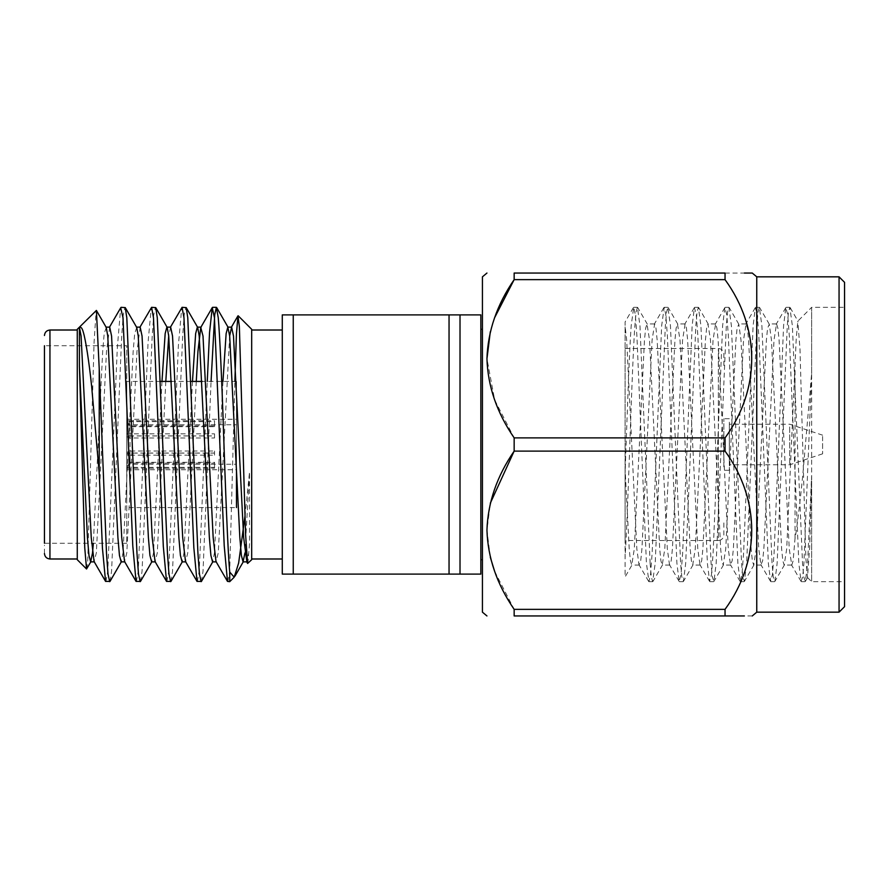 <?xml version="1.0" encoding="UTF-8"?>
<svg xmlns="http://www.w3.org/2000/svg" width="889" height="889" viewBox="0 0 889 889"><rect width="100%" height="100%" fill="white"/><g stroke="black" fill="none" stroke-linecap="round" stroke-linejoin="round"><path stroke-width="0.67" stroke-dasharray="4.45 3.33" d="M126.749 543.257L44.45 543.257L44.45 345.743L44.45 543.257L44.45 345.743L126.749 345.743L126.749 543.257L126.749 345.743M723.846 522.899L723.846 535.034C723.49 538.334 721.668 540.168 718.356 540.512L718.356 348.488L718.356 540.512L625.089 540.512L625.089 348.488L625.089 540.512M625.089 348.488L718.356 348.488C721.668 348.832 723.49 350.666 723.846 353.966L723.846 366.101M449.045 574.105L460.013 574.105L460.013 314.895L460.013 574.105L460.013 314.895L449.045 314.895L449.045 574.105L282.28 574.105L282.28 314.895L449.045 314.895M244.953 516.365L249.52 472.17L244.908 553.147M227.817 581.662L229.706 571.271L234.874 381.425M251.676 329.286L251.676 559.714M247.842 563.559L249.52 543.724L249.52 472.17M105.891 581.673L107.758 571.271L117.326 347.621L120.693 307.816M110.014 581.395L111.57 571.271L121.726 335.753L123.26 314.873L124.938 307.338M136.373 581.662L138.24 571.271L148.074 342.065L151.274 307.616M140.495 581.395L142.051 571.271L152.208 335.753L153.741 314.873L155.419 307.338M166.854 581.662L168.721 571.271L178.4 345.232L181.756 307.616M170.977 581.395L172.533 571.271L182.69 335.753L184.212 314.873L185.901 307.338M197.336 581.662L199.214 571.271L207.259 381.425M201.459 581.395L203.014 571.271L211.071 381.425M77.276 559.714L77.276 329.286M86.755 568.904L87.722 560.648L94.112 341.398L96.201 310.361M251.676 338.687L251.676 558.992L251.676 338.687M282.28 338.687L282.28 558.992L282.28 338.687M77.276 550.313L77.276 330.008L77.276 550.313M126.749 502.796L126.749 381.425L126.749 502.796M236.485 471.159L236.485 381.425L236.485 507.575L126.749 507.575M214.538 468.225L214.538 467.381L126.749 467.381L126.749 465.358L130.038 462.313L214.538 462.313L214.538 463.147L130.038 463.147L130.038 464.247L130.038 453.046L214.538 453.046L214.538 451.012L130.038 451.012L126.749 452.279L126.749 453.112L214.538 453.112L214.538 455.146L126.749 455.146L126.749 469.736L126.749 468.225L214.538 468.225L214.538 463.147M236.485 421.175L236.485 469.736L236.485 421.175M126.749 421.619L126.749 423.642L130.038 426.687L214.538 426.687L214.538 420.775L214.538 421.619L126.749 421.619L126.749 453.112M130.038 462.313L130.038 437.988L126.749 436.721L126.749 435.888L214.538 435.888L214.538 433.854L126.749 433.854L126.749 434.699L130.038 435.954L214.538 435.954L214.538 437.988L130.038 437.988M214.538 425.853L130.038 425.853L130.038 424.753L130.038 435.954M236.485 426.242L236.485 464.247L236.485 426.242M480.849 574.105L480.849 314.895M650.126 563.293L639.958 325.707L637.424 307.338L636.08 312.172L634.879 325.707C631.623 370.646 628.423 504.963 625.089 557.347L625.089 326.03L625.089 468.936L629.223 548.913L630.423 560.815L631.757 565.071L634.302 548.913L644.458 340.087L645.658 328.185L647.003 323.929L649.537 340.087L659.705 548.913L660.905 560.815L662.238 565.071L664.783 548.913L674.94 340.087L676.14 328.185L677.485 323.929L680.018 340.087L690.186 548.913L691.386 560.815L692.72 565.071L695.265 548.913L705.422 340.087L706.622 328.185L707.966 323.929L710.5 340.087L720.668 548.913L721.868 560.815L723.202 565.071L725.746 548.913L735.903 340.087L737.103 328.185L738.815 324.241L740.981 340.087L751.149 548.913L752.35 560.815L753.683 565.071L756.228 548.913L766.385 340.087L767.585 328.185L769.296 324.241L771.463 340.087L781.631 548.913L782.831 560.815L784.165 565.071L786.709 548.913L796.2 339.076L797.811 321.162L811.635 307.338L811.635 581.662L811.635 475.448L807.612 563.293L805.39 581.384L803.734 576.828L802.523 563.293L792.366 325.707L789.832 307.338L788.487 312.172L787.287 325.707L777.13 563.293L774.908 581.384L773.252 576.828L772.041 563.293L761.884 325.707L759.35 307.338L758.006 312.172L756.806 325.707L746.649 563.293L744.426 581.384L742.771 576.828L741.57 563.293L731.403 325.707L728.869 307.338L727.524 312.172L726.324 325.707L716.167 563.293L713.945 581.384L712.289 576.828L711.089 563.293L700.921 325.707L698.387 307.338L697.043 312.172L695.843 325.707L685.686 563.293L683.463 581.384L681.807 576.828L680.607 563.293L670.439 325.707L667.906 307.338L666.561 312.172L665.361 325.707L655.204 563.293L652.659 581.662L651.326 576.828L650.126 563.293M633.401 307.605L625.089 321.974L625.089 326.03L626.678 340.087L636.835 548.913L639.013 564.759L640.713 560.815L641.925 548.913L652.082 340.087L654.626 323.929L655.96 328.185L657.16 340.087L667.317 548.913L669.495 564.759L671.195 560.815L672.406 548.913L682.563 340.087L685.108 323.929L686.441 328.185L687.641 340.087L697.798 548.913L699.976 564.759L701.677 560.815L702.888 548.913L713.045 340.087L715.589 323.929L716.923 328.185L718.123 340.087L728.28 548.913L730.458 564.759L732.158 560.815L733.369 548.913L743.526 340.087L746.06 323.929L747.405 328.185L748.605 340.087L758.761 548.913L760.94 564.759L762.64 560.815L763.851 548.913L774.008 340.087L776.542 323.929L777.886 328.185L779.086 340.087L789.243 548.913L791.788 565.071L793.121 560.815L795.033 538.378C796.611 531.878 802.278 483.527 803.734 464.114L811.635 373.558L803.912 563.293L802.7 576.828L801.045 581.384L798.833 563.293L789.299 335.675L787.71 314.617L785.82 307.616L783.587 325.707L774.063 553.325L772.474 574.383L770.574 581.384L768.352 563.293L758.817 335.675L757.239 314.617L755.339 307.616L753.105 325.707L743.582 553.325L741.993 574.383L740.093 581.384L737.87 563.293L728.335 335.675L726.758 314.617L724.857 307.616L722.624 325.707L713.1 553.325L711.511 574.383L709.611 581.384L707.388 563.293L697.854 335.675L696.276 314.617L694.376 307.616L692.142 325.707L682.619 553.325L681.03 574.383L679.129 581.384L676.907 563.293L667.372 335.675L665.794 314.617L664.205 307.338L661.66 325.707L652.137 553.325L650.548 574.383L648.959 581.662L646.425 563.293L636.891 335.675L635.313 314.617L633.724 307.338L631.179 325.707C629.156 353.944 627.123 416.508 625.1 473.015M844.55 563.293L844.55 307.338L844.55 563.293M811.635 373.558L811.635 307.338L844.55 307.338M811.635 475.448L809.657 547.491L807.479 577.506L805.856 558.292L799.989 349.121L797.811 321.162M844.55 282.324L844.55 606.676M839.06 612.165L839.06 276.835M756.761 612.165L756.761 276.835M752.25 615.955L744.393 615.955M725.046 279.646L514.153 279.646L514.153 273.045L725.046 273.045L725.046 279.646C760.495 328.463 760.717 388.771 725.046 437.888L725.046 451.112C760.495 499.918 760.717 560.226 725.046 609.354L725.046 615.955L514.153 615.955L514.153 609.354L494.64 571.338M729.336 422.164L729.336 470.292L729.336 422.164M723.846 466.836L723.846 418.708L723.846 466.836M482.427 612.165L482.427 276.835M725.046 437.888L514.153 437.888L494.651 399.917L486.95 358.767M490.306 331.764L494.64 317.662M514.153 437.888L514.153 451.112L725.046 451.112M490.306 557.236L486.95 530.233L490.306 503.23M789.688 426.92L789.688 464.803L789.688 426.92M729.336 426.92L729.336 464.803L729.336 426.92M822.603 436.421L822.603 453.823L822.603 436.421M482.427 544.279L482.427 329.286L482.427 544.279M480.849 544.279L480.849 329.286L480.849 544.279M725.046 609.354L514.153 609.354M725.046 273.045L744.36 273.045M625.089 468.936L625.089 576.928L632.135 564.759M795.033 538.378L795.033 370.246M126.749 465.358L126.749 436.721M126.749 434.699L126.749 420.775L214.538 420.775M130.038 425.853L126.749 422.808M130.038 426.687L130.038 451.012M126.749 423.642L126.749 452.279M126.749 455.146L126.749 454.301L130.038 453.046M126.749 454.301L126.749 468.225M130.038 463.147L126.749 466.192M214.538 467.381L214.538 462.313M126.749 467.381L126.749 435.888M214.538 437.988L214.538 435.888M214.538 435.954L214.538 433.854M126.749 433.854L126.749 420.775M214.538 426.687L214.538 421.619M214.538 451.012L214.538 453.112M214.538 453.046L214.538 455.146M44.45 553.503L44.45 545.246M249.52 543.724L248.731 552.969L246.675 561.87M229.673 335.853L218.25 552.969L216.005 561.537M196.28 381.425L187.768 552.969L185.523 561.537M170.655 327.13L168.71 335.853M165.798 381.425L157.286 552.969L155.042 561.537M140.173 327.13L136.973 351.455L126.805 552.969L124.56 561.537M109.703 327.13L106.491 351.455L96.334 552.969L94.078 561.537M222.95 381.425L214.449 552.969L212.571 561.87M192.469 381.425L183.967 552.969L182.089 561.87M161.987 381.425L153.486 552.969L151.608 561.87M136.739 327.452L134.684 333.586L133.161 351.455L123.004 552.969L121.126 561.87M106.258 327.452L104.202 333.586L102.68 351.455L93.345 543.257M229.729 581.662L229.729 571.271M293.248 574.105L293.248 314.895M49.94 558.992L49.94 330.008M236.485 381.425L202.192 381.425M191.213 381.425L171.71 381.425M160.731 381.425L126.749 381.425M126.749 469.736L236.485 469.736M126.749 421.453L130.038 424.753L236.485 424.753M633.724 307.338L637.424 307.338M664.205 307.338L667.906 307.338M694.687 307.338L698.387 307.338M725.168 307.338L728.869 307.338M755.65 307.338L759.35 307.338M786.132 307.338L789.832 307.338M648.959 581.662L652.659 581.662M679.44 581.662L683.141 581.662M709.922 581.662L713.623 581.662M740.404 581.662L744.104 581.662M770.885 581.662L774.586 581.662M801.367 581.662L805.067 581.662M807.479 577.517L811.635 581.662L844.55 581.662M729.336 470.292L723.846 470.292M822.603 453.823L789.688 464.803L729.336 464.803M822.603 435.177L789.688 424.197L729.336 424.197M729.336 418.708L723.846 418.708M647.37 324.241L637.746 307.616M662.605 564.759L652.982 581.384M677.851 324.241L668.228 307.616M693.087 564.759L683.463 581.384M708.333 324.241L698.71 307.616M723.568 564.759L713.945 581.384M738.815 324.241L729.191 307.616M754.05 564.759L744.426 581.384M769.296 324.241L759.673 307.616M784.531 564.759L774.908 581.384M790.154 307.616L798.044 321.251M805.39 581.384L807.69 577.417M639.38 565.071L631.757 565.071M654.626 323.929L647.003 323.929M669.861 565.071L662.238 565.071M685.108 323.929L677.485 323.929M700.343 565.071L692.72 565.071M715.589 323.929L707.966 323.929M730.825 565.071L723.202 565.071M746.06 323.929L738.448 323.929M761.306 565.071L753.683 565.071M776.542 323.929L768.929 323.929M791.788 565.071L784.165 565.071M801.045 581.384L791.421 564.759M785.809 307.605L776.175 324.241M770.563 581.395L760.94 564.759M755.328 307.605L745.693 324.241M740.081 581.395L730.458 564.759M724.846 307.605L715.212 324.241M709.6 581.395L699.976 564.759M694.365 307.605L684.73 324.241M679.118 581.395L669.495 564.759M663.883 307.605L654.248 324.241M648.637 581.395L639.013 564.759M126.749 467.547L130.038 464.247L236.485 464.247M126.749 419.264L236.485 419.264"/><path stroke-width="1.33" d="M44.45 345.743L44.45 543.257M293.248 314.895L293.248 574.105L480.849 574.105L480.849 314.895L282.28 314.895L282.28 574.105L293.248 574.105M449.045 574.105L449.045 314.895M211.071 381.425L214.694 314.873L216.383 307.338L218.25 317.729C219.705 334.108 221.883 380.525 223.339 426.476C225.339 486.127 227.84 552.358 229.729 572.083L234.207 577.183L238.641 563.037L244.953 516.365M234.874 381.425L236.43 334.02L237.963 315.862L239.363 326.63L245.586 534.422L247.598 563.47L251.676 559.714L251.676 329.286L238.174 315.784M93.345 543.257L92.523 552.969L90.645 561.87L88.967 555.414L87.433 537.545L79.421 366.001L84.755 547.857L86.544 568.982L77.276 559.714L77.276 329.286L96.401 310.428L99.224 368.713L99.224 473.204L102.435 548.169L105.569 581.384L110.014 581.395L121.493 561.548M99.224 368.713L106.491 553.247L108.014 574.127L109.703 581.662M120.693 307.816L123.004 317.729L132.794 546.002L136.05 581.384L140.495 581.395L151.975 561.548M121.104 307.338L125.249 307.605L126.805 317.729L136.973 553.247L138.495 574.127L140.173 581.662M139.795 327.463L151.597 307.338L153.486 317.729L163.309 546.357L166.532 581.395L170.977 581.395L182.456 561.548M151.597 307.338L155.731 307.605L157.286 317.729L167.454 553.247L168.977 574.127L170.655 581.662M170.277 327.463L182.078 307.327L183.967 317.729L193.835 547.646L197.002 581.384L201.459 581.395L212.938 561.548M182.078 307.338L186.212 307.605L187.768 317.729L197.936 553.247L199.458 574.127L201.136 581.662M207.259 381.425L209.537 332.553L212.249 307.594L214.449 317.729L224.228 545.868L227.484 581.384L229.729 581.662L229.729 572.083M86.544 568.982L91.011 561.548M79.421 366.001L79.421 327.241C81.032 326.696 82.344 328.408 83.355 332.397C85.522 339.254 89.1 361.734 91.667 386.571L99.224 473.204M839.06 612.165L844.55 606.676L844.55 282.324L839.06 276.835L839.06 612.165L756.761 612.165L752.25 615.955M839.06 276.835L756.761 276.835L756.761 612.165M725.046 615.955L725.046 609.354L514.153 609.354L514.153 615.955C478.56 615.955 478.56 615.955 514.153 615.955C478.56 615.955 478.56 615.955 514.153 615.955L725.046 615.955C760.606 615.955 760.606 615.955 725.046 615.955L744.393 615.955M486.95 273.045L482.427 276.835L482.427 612.165L486.95 615.955M486.95 358.767L490.306 331.764M494.64 317.662L514.153 279.646L514.153 273.045L725.046 273.045C760.606 273.045 760.606 273.045 725.046 273.045L725.046 279.646L514.153 279.646C496.951 304.671 487.883 330.997 486.95 358.645C487.794 386.282 496.862 412.696 514.153 437.888L725.046 437.888L725.046 451.112L514.153 451.112L514.153 437.888M494.64 571.338L490.306 557.236M490.306 503.23L514.153 451.112C496.951 476.126 487.883 502.463 486.95 530.111C487.794 557.736 496.862 584.151 514.153 609.354M514.153 273.045C478.56 273.045 478.56 273.045 514.153 273.045C478.56 273.045 478.56 273.045 514.153 273.045M744.36 273.045L752.25 273.045L756.761 276.835M725.046 279.646C760.717 328.774 760.495 389.082 725.046 437.888M725.046 451.112C760.717 500.229 760.495 560.537 725.046 609.354M236.485 507.575L236.485 471.159M244.908 553.147L243.053 561.87L246.864 561.87L243.653 537.545L233.496 336.031L231.618 327.13L229.673 335.853M227.484 581.384L216.005 561.537L213.171 537.545L203.014 336.031L200.758 327.463L197.936 351.455L196.28 381.425M197.014 581.384L185.523 561.537L182.69 537.545L172.533 336.031L170.655 327.13L166.854 327.13L165.165 333.586L161.987 381.425M168.71 335.853L165.798 381.425M166.532 581.384L155.042 561.537L152.208 537.545L142.051 336.031L140.173 327.13L136.373 327.13M136.05 581.384L124.56 561.537L121.726 537.545L111.57 336.031L109.703 327.13L105.891 327.13M105.569 581.384L94.078 561.537L91.245 537.545L81.088 336.031L79.421 327.241M243.053 561.87L241.375 555.414L239.841 537.545L229.684 336.031L227.817 327.13L226.128 333.586L222.95 381.425M216.383 561.87L212.571 561.87L210.893 555.414L209.36 537.545L199.203 336.031L197.702 327.452L186.212 307.605M201.136 327.13L197.336 327.13L195.647 333.586L192.469 381.425M185.901 561.87L182.089 561.87L180.411 555.414L178.878 537.545L168.721 336.031L167.221 327.452L155.731 307.605M155.419 561.87L151.608 561.87L149.93 555.414L148.396 537.545L138.24 336.031L136.739 327.452L125.249 307.605M124.938 561.87L121.126 561.87L119.448 555.414L117.915 537.545L107.758 336.031L106.258 327.452L96.401 310.428M460.013 314.895L460.013 574.105M44.45 335.497C44.794 332.186 46.628 330.364 49.94 330.008L49.94 558.992L77.276 558.992M212.56 307.338L216.383 307.338M251.676 558.992L282.28 558.992M202.192 381.425L191.213 381.425M171.71 381.425L160.731 381.425M482.427 559.714L480.849 559.714M482.427 329.286L480.849 329.286M49.94 558.992C46.628 558.636 44.794 556.814 44.45 553.503M49.94 330.008L77.276 330.008M251.676 330.008L282.28 330.008M246.486 561.537L247.609 563.47M231.24 327.463L237.952 315.862M200.758 327.463L212.26 307.605M109.325 327.463L120.804 307.616M227.817 327.13L231.618 327.13M90.645 561.87L94.456 561.87M234.207 577.183L229.729 581.662M234.985 576.128L243.419 561.548M228.184 327.452L216.694 307.605"/></g></svg>
